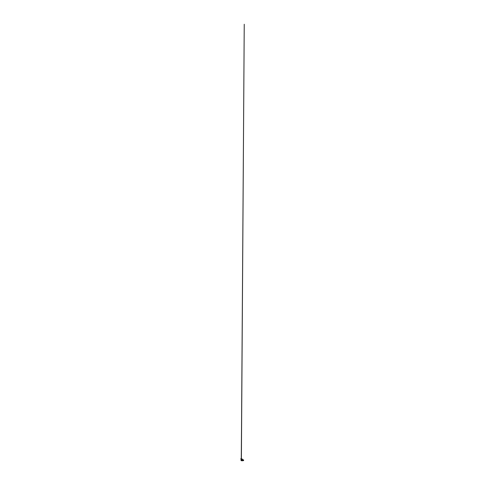 <?xml version="1.0" encoding="UTF-8"?>
<svg xmlns="http://www.w3.org/2000/svg" width="485" height="485" viewBox="0 0 485 485"><rect width="100%" height="100%" fill="white"/><g stroke="black" fill="none" stroke-linecap="round" stroke-linejoin="round"><path stroke-width="0.73" d="M241.433 460.229L241.433 459.762L241.433 460.229M243.221 459.798L243.003 460.695L242.888 459.762L242.888 460.695L242.888 459.762L242.706 460.229L242.354 459.707M242.379 459.55L241.73 459.707L241.73 460.229L241.645 459.768M242.391 459.574L242.057 459.568M241.039 459.853L241.36 460.429L241.093 460.035L241.039 460.604M241.36 460.495L241.039 460.598L241.36 460.495M241.36 460.695L241.039 460.592L241.542 460.695L241.542 459.792M243.567 460.538L243.567 459.925M243.591 460.544L243.591 459.919M241.997 459.537L241.991 459.089M242.433 459.537L241.73 459.174L242.336 459.295L242.106 459.016L240.766 458.834A9.554 9.554 0 0 1 240.784 458.828L240.833 458.937M240.93 458.974L241.724 459.113M241.724 459.095L241.385 459.028L241.724 459.083M240.802 459.01L241.263 459.04L241.518 428.782L244.24 24.25L241.385 459.028M242.106 459.016L240.93 458.84A9.554 9.554 0 0 0 240.906 458.834L240.93 458.84M242.379 459.125L241.003 458.877A9.524 9.524 0 0 1 242.136 459.01L242.379 459.125M241.991 458.986L240.815 458.877M243.221 460.659L242.791 460.72L242.791 460.229L242.779 460.732L242.779 460.229L242.706 460.75L242.706 460.229L242.706 460.75L241.73 460.75L241.73 460.229L241.657 460.732L241.657 459.725L241.039 459.81M241.542 460.671L241.645 459.738M243.234 460.538L243.234 459.865L243.591 459.889M243.234 460.592L243.591 460.568"/></g></svg>
